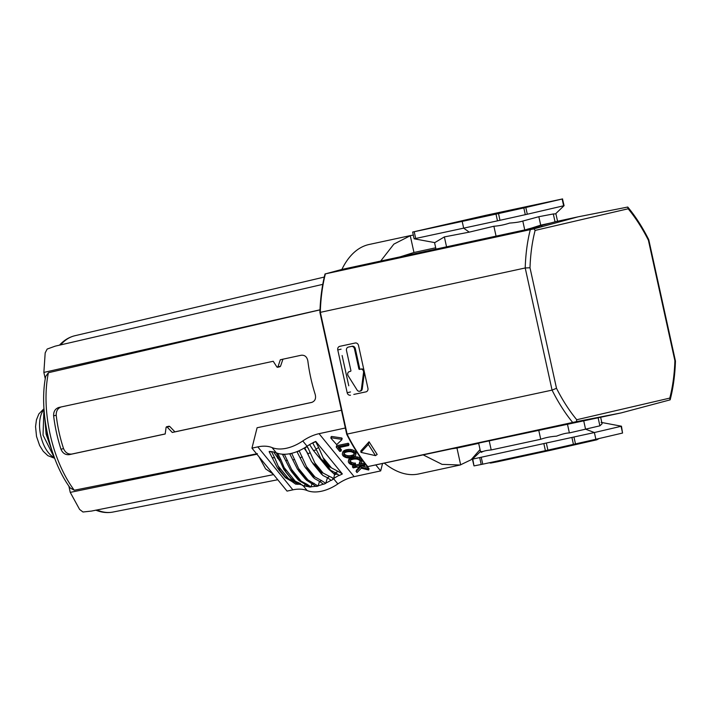 <?xml version="1.0" encoding="UTF-8"?>
<svg xmlns="http://www.w3.org/2000/svg" width="711" height="711" viewBox="0 0 711 711"><rect width="100%" height="100%" fill="white"/><g stroke="black" fill="none" stroke-linecap="round" stroke-linejoin="round"><path stroke-width="1.07" d="M359.65 391.237A2.764 2.391 76.9 0 1 359.624 391.246L360.495 391.041A2.764 2.391 -103.1 0 0 362.255 388.917L361.41 389.121A2.764 2.391 76.9 0 1 357.1 390.046L348.141 375.755A2.764 2.391 76.9 0 1 349.483 371.56L350.327 371.364A2.764 2.391 -103.1 0 0 350.256 371.382M511.298 209.985L454.151 222.792L511.111 210.509L530.264 206.057L511.298 209.985M384.518 463.314A117.377 59.04 77.8 0 0 418.628 473.97L460.15 465.012L442.055 464.363L423.321 454.951M380.669 261.061L393.885 244.113L410.682 235.528L369.16 244.477A117.377 59.04 77.8 0 0 341.875 269.433L539.507 226.756L526.967 229.315L555.815 221.636L577.981 216.855L533.961 228.853L535.125 230.417L628.151 208.785C635.536 217.682 642.282 228.16 648.405 240.229L674.899 360.761C674.428 374.359 672.722 386.811 669.78 398.107L576.745 419.739L576.354 421.659L621.138 412.913L670.1 399.858L669.78 398.107M480.049 449.556L471.1 459.759L460.15 465.012M363.943 370.173A2.764 2.391 -103.1 0 0 361.428 368.973L360.441 369.187A0.693 0.595 76.9 0 1 359.704 368.636L355.304 348.603A2.968 2.568 -103.1 0 0 352.158 346.248L349.217 346.879A2.968 2.568 -103.1 0 0 349.145 346.897M362.255 388.917L364.396 372.235L363.552 372.431A2.764 2.391 76.9 0 0 360.575 369.169L359.597 369.382A0.693 0.595 76.9 0 1 358.859 368.831L354.46 348.808A2.968 2.568 -103.1 0 0 351.314 346.444L348.363 347.084A2.968 2.568 76.9 0 1 348.363 347.084L349.217 346.879M348.763 385.78L342.115 355.527M410.682 235.528L413.304 235.11M451.903 448.792L456.96 448.046L460.666 464.905M361.41 389.121L363.552 372.431M349.181 346.888L348.328 347.084A2.968 2.568 76.9 0 0 346.497 350.523L350.896 370.547A0.693 0.595 76.9 0 1 350.47 371.346L349.483 371.56M410.256 235.625L413.962 252.485L435.692 247.792M400.169 256.849L413.962 252.485M583.447 420.761L584.398 420.565M456.96 448.046L478.69 443.353M531.25 228.178L540.698 225.156L550.59 223.023M483.125 451.512C480.405 451.494 479.854 451.761 481.463 452.338C482.831 451.209 486.075 450.419 491.203 449.947L540.733 439.274C545.488 437.594 550.767 436.554 556.562 436.145C561.903 434.083 566.178 433.008 569.378 432.919L585.553 429.168L583.695 420.716M481.267 457.44L482.751 464.176L473.997 465.901L472.779 459.084L594.387 432.537L585.553 429.168L599.888 425.827L602.084 423.774L600.671 417.321M540.698 225.156L538.84 216.704L553.309 213.958L555.042 221.841M446.552 246.833L444.366 236.914L469.251 232.142L463.661 228.151L462.186 221.405L495.994 214.109L497.478 220.845L463.661 228.151L415.695 238.469L414.211 231.733L412.638 232.053L485.906 215.291L562.499 198.938L564.081 205.675L555.513 213.878L553.309 213.958M444.366 236.914L434.785 242.62L414.122 238.798L412.638 232.053M469.251 232.142L493.887 226.24L496.065 236.132M524.754 229.937L522.798 221.05C519.794 222.001 515.413 222.667 509.645 223.076C504.206 224.845 498.953 225.902 493.887 226.24M522.798 221.05L538.84 216.704M546.412 443.388L547.897 450.125L595.871 439.282L594.387 432.537L621.467 426.209L601.115 422.378M563.627 205.781L527.304 214.233L525.82 207.488L562.143 199.036L563.627 205.781M525.305 214.678L499.993 220.294L498.509 213.558L523.82 207.932L525.305 214.678L527.304 214.233M497.478 220.845L499.993 220.294M414.575 238.683L415.695 238.469M482.751 464.176L545.399 450.676L543.915 443.931M595.871 439.282L622.552 433.052L621.076 426.307M414.211 231.733L462.186 221.405M547.897 450.125L545.399 450.676M473.997 465.901L472.38 459.173L480.592 451.414M621.467 426.209L622.552 433.052M498.509 213.558L495.994 214.109M525.82 207.488L523.82 207.932M562.597 198.929L562.143 199.036M670.1 399.858L670.144 399.831C673.219 388.082 674.988 375.168 675.45 361.09L674.899 360.761M628.151 208.785L627.76 207.043C635.447 216.295 642.451 227.165 648.752 239.669L648.405 240.229M627.706 207.052L577.981 216.855M533.961 228.853L325.38 273.877L341.84 269.442M320.039 312.413L525.216 267.976L529.997 267.763C530.477 254.165 532.183 241.713 535.125 230.417M530.29 229.706A139.134 69.98 77.8 0 0 525.216 267.976L552.065 390.126L556.5 388.295L529.997 267.763M621.085 412.922L367.64 466.638L576.354 421.659M583.838 420.379L584.673 420.21M569.653 423.48L570.222 423.303M367.64 466.638L367.747 466.603A139.134 69.98 77.8 0 1 347.155 434.297L320.305 312.156A139.134 69.98 77.8 0 1 325.38 273.877L325.256 273.877M527.571 229.333L526.967 229.315M542.004 226.142L541.178 226.365M572.657 422.432A139.134 69.98 77.8 0 1 552.065 390.126L346.808 434.154M341.084 349.172L337.778 349.945A3.111 2.684 76.9 0 1 339.734 346.346L355.224 343.004A3.111 2.684 76.9 0 1 358.513 345.475L367.925 388.259A3.111 2.684 76.9 0 1 366.005 391.859A3.111 2.684 76.9 0 1 365.969 391.859L366.041 391.85M353.811 394.427L365.969 391.859M350.479 395.2A3.111 2.684 76.9 0 1 347.181 392.73L350.496 391.965M337.778 349.945L347.181 392.73M360.984 452.374L360.788 450.952L369.071 441.771L377.177 454.471L375.497 455.635L360.984 452.374L368.334 444.402L369.071 441.771M368.334 444.402L375.497 455.635M272.037 447.583L276.339 452.854A34.528 21.268 -39.2 0 0 278.037 453.44A34.528 21.268 -39.2 0 0 282.623 454.213A34.528 21.268 -39.2 0 0 284.596 454.258A34.528 21.268 -39.2 0 0 289.697 453.734L297.518 469.224L299.793 471.846A41.425 25.525 140.8 0 0 299.944 471.82A41.425 25.525 140.8 0 0 300.086 471.784L291.706 453.298A34.528 21.268 -39.2 0 0 297.109 451.565A34.528 21.268 -39.2 0 0 299.331 450.614A34.528 21.268 -39.2 0 0 304.859 447.654A34.528 21.268 -39.2 0 0 307.072 446.224L302.77 440.962A34.528 21.268 140.8 0 1 272.037 447.583A34.528 21.268 -39.2 0 0 257.782 446.881L251.952 448.143L257.098 427.738L341.431 410.247M289.644 454.018A34.901 21.499 -39.2 0 0 290.621 453.822A34.901 21.499 -39.2 0 0 291.608 453.591M300.086 471.784L305.401 478.299A41.425 25.525 140.8 0 1 305.259 478.325A41.425 25.525 140.8 0 1 305.117 478.361L306.494 480.218L316.137 486.448A34.901 21.499 140.8 0 0 317.115 486.253A34.901 21.499 140.8 0 0 318.101 486.031L307.934 479.907L298.958 468.913M342.684 452.943A6.568 3.982 14.2 0 1 343.449 452.187A8.079 4.897 14.2 0 1 344.835 451.485A11.536 6.994 14.2 0 1 346.328 451.058A11.536 6.994 14.2 0 1 347.955 450.81A8.079 4.897 14.2 0 1 349.901 450.792A6.568 3.982 14.2 0 1 351.492 451.041A5.226 3.164 14.2 0 1 353.483 451.796A4.719 2.862 14.2 0 1 355.704 454.507A5.226 3.164 14.2 0 1 355.651 455.129A5.226 3.164 14.2 0 1 355.358 455.769A6.568 3.982 14.2 0 1 354.585 456.524A8.079 4.897 14.2 0 1 353.207 457.226A11.536 6.994 14.2 0 1 351.749 457.644A11.536 6.994 14.2 0 1 351.714 457.653A11.536 6.994 14.2 0 1 351.678 457.662A11.536 6.994 14.2 0 1 350.079 457.902A8.079 4.897 14.2 0 1 348.132 457.92A6.568 3.982 14.2 0 1 346.55 457.671A5.226 3.164 14.2 0 1 344.551 456.915A4.719 2.862 14.2 0 1 342.338 454.196A5.226 3.164 14.2 0 1 342.391 453.582A5.226 3.164 14.2 0 1 342.684 452.943L343.013 451.609A5.226 3.164 -165.8 0 0 342.72 452.249L342.391 453.582M341.822 439.62L342.169 438.403L341.662 437.958L341.769 439.833L336.685 444.633L330.917 438.198L331.255 436.865M344.08 453.263A3.351 2.035 -165.8 0 0 344.506 454.071A3.351 2.035 -165.8 0 0 345.91 455.111A3.964 2.409 -165.8 0 0 347.777 455.662A5.91 3.582 -165.8 0 0 349.172 455.742A8.95 5.421 -165.8 0 0 351.243 455.502A8.95 5.421 -165.8 0 0 351.358 455.475L351.021 456.809A8.95 5.421 14.2 0 1 350.905 456.835A8.95 5.421 14.2 0 1 348.834 457.066A5.91 3.582 14.2 0 1 347.439 456.995A3.964 2.409 14.2 0 1 345.573 456.444A3.351 2.035 14.2 0 1 344.168 455.404A3.351 2.035 14.2 0 1 343.706 454.151A3.964 2.409 14.2 0 1 343.751 453.894A3.964 2.409 14.2 0 1 344.248 453.085A5.91 3.582 14.2 0 1 345.119 452.525A8.95 5.421 14.2 0 1 347.012 451.903A8.95 5.421 14.2 0 1 349.199 451.645A5.91 3.582 14.2 0 1 350.594 451.716A3.964 2.409 14.2 0 1 352.46 452.267A3.351 2.035 14.2 0 1 353.865 453.307A3.351 2.035 14.2 0 1 354.336 454.551A3.964 2.409 14.2 0 1 354.291 454.818A3.964 2.409 14.2 0 1 353.785 455.627A5.91 3.582 14.2 0 1 352.914 456.186A8.95 5.421 14.2 0 1 351.136 456.782A8.95 5.421 14.2 0 1 351.021 456.809M351.358 455.475A8.95 5.421 -165.8 0 0 351.474 455.449A8.95 5.421 -165.8 0 0 353.251 454.862A5.91 3.582 -165.8 0 0 354.122 454.293A3.964 2.409 -165.8 0 0 354.291 454.116M345.333 428.004L319.043 433.674A34.528 21.268 -39.2 0 0 302.77 440.962M375.861 465.021L380.678 470.913L382.491 463.723M251.952 448.143L287.048 491.105L292.879 489.843A34.528 21.268 140.8 0 1 307.134 490.546A34.528 21.268 -39.2 0 0 337.867 483.924A34.528 21.268 140.8 0 1 354.131 476.637L380.678 470.913M271.771 451.654A34.528 21.268 -39.2 0 0 269.202 451.449L269.149 451.716A34.492 21.25 140.8 0 1 271.691 451.912L271.771 451.654A34.528 21.268 -39.2 0 1 276.303 452.836L276.668 453.68M298.576 483.071L298.265 484.084A34.528 21.268 140.8 0 1 302.219 485.044M289.697 453.734A34.528 21.268 -39.2 0 0 291.706 453.298M324.385 460.657L318.724 447.646A32.493 20.015 -39.2 0 0 315.968 448.979L320.954 458.808L323.629 461.119L324.385 460.657L329.184 466.532L328.358 466.905L330.508 470.229L335.396 472.762A32.493 20.015 140.8 0 1 338.152 471.429L342.267 473.837L315.773 441.407A34.528 21.268 -39.2 0 0 312.804 442.811A34.528 21.268 -39.2 0 0 307.116 446.188A34.528 21.268 -39.2 0 0 307.072 446.224M337.654 473.997L334.579 474.664L333.61 478.627A34.528 21.268 140.8 0 1 339.103 475.339M358.948 467.589L356.451 470.104L356.113 471.437L357.02 472.539L361.33 468.202L368.689 470.024L369.027 468.7L368.076 467.536L362.077 466.007M368.076 467.536L367.738 468.869L359.073 466.647L364.903 465.394L365.241 464.061L364.467 463.119L360.504 463.972M360.193 464.034L355.5 465.047M354.327 465.296L352.798 465.634L352.46 466.958L353.234 467.909L357.002 467.1L359.739 467.794L356.113 471.437M341.067 451.121L338.312 447.752L348.674 445.521L349.003 444.188L348.23 443.246L336.561 445.761L336.232 447.086L339.751 451.405L341.067 451.121L341.404 449.796L339.529 447.495M355.651 455.129L355.989 453.796A5.226 3.164 -165.8 0 0 356.042 453.183A4.719 2.862 -165.8 0 0 353.82 450.463A5.226 3.164 -165.8 0 0 351.821 449.708A6.568 3.982 -165.8 0 0 350.239 449.468A8.079 4.897 -165.8 0 0 348.292 449.476A11.536 6.994 -165.8 0 0 346.657 449.725A11.536 6.994 -165.8 0 0 345.164 450.152A8.079 4.897 -165.8 0 0 343.786 450.854A6.568 3.982 -165.8 0 0 343.013 451.609M350.096 460.63A3.351 2.035 14.2 0 0 350.523 461.439A3.351 2.035 14.2 0 0 351.927 462.488A3.964 2.409 14.2 0 0 353.794 463.03A5.91 3.582 14.2 0 0 355.198 463.11A8.95 5.421 14.2 0 0 355.438 463.101L355.429 465.314A8.079 4.897 14.2 0 1 354.158 465.287A6.568 3.982 14.2 0 1 352.567 465.038A5.226 3.164 14.2 0 1 350.576 464.283A4.719 2.862 14.2 0 1 348.354 461.572A5.226 3.164 14.2 0 1 348.408 460.95A5.226 3.164 14.2 0 1 348.701 460.31A6.568 3.982 14.2 0 1 349.474 459.555A8.079 4.897 14.2 0 1 350.852 458.853A11.536 6.994 14.2 0 1 352.345 458.426A11.536 6.994 14.2 0 1 353.98 458.177A8.079 4.897 14.2 0 1 355.927 458.168A6.568 3.982 14.2 0 1 357.509 458.408A5.226 3.164 14.2 0 1 359.508 459.164A4.719 2.862 14.2 0 1 361.721 461.883A5.226 3.164 14.2 0 1 361.668 462.505L362.006 461.172A5.226 3.164 -165.8 0 0 362.059 460.55A4.719 2.862 -165.8 0 0 359.846 457.84A5.226 3.164 -165.8 0 0 357.846 457.075A6.568 3.982 -165.8 0 0 356.264 456.835A8.079 4.897 -165.8 0 0 354.318 456.844A11.536 6.994 -165.8 0 0 354.007 456.88M360.317 461.492A3.964 2.409 14.2 0 1 360.148 461.661A5.91 3.582 14.2 0 1 359.633 462.034L359.295 463.368L360.281 464.105A8.079 4.897 14.2 0 0 360.601 463.901A6.568 3.982 14.2 0 0 361.375 463.145A5.226 3.164 14.2 0 0 361.668 462.505M350.39 457.875A8.079 4.897 -165.8 0 0 349.812 458.222A6.568 3.982 -165.8 0 0 349.039 458.977A5.226 3.164 -165.8 0 0 348.745 459.617L348.408 460.95M341.662 437.958L331.682 436.456M315.915 486.217A34.528 21.268 140.8 0 1 311.089 486.697L311 486.991A34.901 21.499 140.8 0 1 309.054 486.955L305.206 484.235A36.901 22.734 -39.2 0 0 306.983 484.244L301.171 481.178L291.563 469.42L284.507 454.56A34.901 21.499 -39.2 0 1 282.56 454.525L290.71 470.478L292.532 472.691A41.425 25.525 140.8 0 0 292.879 472.682L291.563 469.42M308.752 486.626A34.528 21.268 140.8 0 1 304.53 485.871L304.432 486.2A34.901 21.499 140.8 0 1 302.859 485.666L299.775 483.418M331.13 480.227A34.528 21.268 140.8 0 1 325.825 483.045L325.736 483.356A34.901 21.499 140.8 0 1 323.541 484.289L319.71 481.498A36.901 22.734 -39.2 0 0 321.692 480.68L313.053 475.926A41.425 25.525 -39.2 0 1 312.662 476.077L314.235 478.361L319.71 481.498M323.363 484.084A34.528 21.268 140.8 0 1 318.19 485.729L318.101 486.031M285.964 472.024L291.288 478.539A41.425 25.525 140.8 0 1 290.995 478.467L285.671 471.953A41.425 25.525 140.8 0 0 285.964 472.024L280.952 459.786A36.901 22.734 140.8 0 1 279.281 459.279L276.437 453.147A34.492 21.25 -39.2 0 0 276.241 453.067M276.366 453.236A34.901 21.499 -39.2 0 0 277.939 453.76L278.037 453.44M298.265 484.084L298.185 484.342A34.492 21.25 -39.2 0 0 295.643 484.147L291.794 481.427A32.493 20.015 140.8 0 1 294.15 481.658L298.185 484.342M294.15 481.658L284.151 476.237L285.511 477.81L291.794 481.427M269.149 451.716L277.361 467.829L284.151 476.237L278.641 469.669M297.109 451.565L297.056 451.849A34.901 21.499 -39.2 0 0 299.242 450.925L299.331 450.614M304.859 447.654L304.797 447.974A34.901 21.499 -39.2 0 0 306.832 446.668L308.583 448.899L306.832 446.668M308.583 448.899L307.063 446.428A34.492 21.25 -39.2 0 0 306.805 446.606M312.804 442.811L312.751 443.06A34.492 21.25 140.8 0 1 315.693 441.682L315.773 441.407M318.724 447.646L315.693 441.682M338.152 471.429L331.477 467.891L323.327 457.92M342.187 474.113A34.492 21.25 -39.2 0 0 339.245 475.49L335.396 472.762M333.61 478.627L333.557 478.858A34.492 21.25 -39.2 0 0 333.299 479.036L333.326 479.098A34.901 21.499 140.8 0 1 331.29 480.405L327.433 477.739A36.901 22.734 -39.2 0 0 329.566 476.414L323.123 473.082L314.875 462.977L315.773 465.465A41.425 25.525 -39.2 0 1 315.408 465.678L311.631 461.803L304.797 447.974M364.903 465.394L364.13 464.443L364.467 463.119M368.689 470.024L367.738 468.869M364.13 464.443L352.46 466.958M348.674 445.521L347.892 444.571L348.23 443.246M347.892 444.571L336.232 447.086M351.492 451.041L351.821 449.708M357.509 458.408L357.846 457.075M350.523 461.439L350.194 462.772A3.351 2.035 14.2 0 1 349.723 461.528A3.964 2.409 14.2 0 1 349.768 461.261A3.964 2.409 14.2 0 1 350.274 460.461A5.91 3.582 14.2 0 1 351.145 459.893A8.95 5.421 14.2 0 1 353.038 459.27A8.95 5.421 14.2 0 1 355.224 459.013A5.91 3.582 14.2 0 1 356.62 459.093A3.964 2.409 14.2 0 1 358.486 459.635A3.351 2.035 14.2 0 1 359.89 460.684A3.351 2.035 14.2 0 1 360.353 461.928A3.964 2.409 14.2 0 1 360.308 462.194A3.964 2.409 14.2 0 1 359.81 462.994A5.91 3.582 14.2 0 1 359.295 463.368M355.438 463.101L355.1 464.434A8.95 5.421 14.2 0 1 354.86 464.443A5.91 3.582 14.2 0 1 353.456 464.363A3.964 2.409 14.2 0 1 351.598 463.812A3.351 2.035 14.2 0 1 350.194 462.772M355.429 465.314L355.1 464.434M348.701 460.31L349.039 458.977M341.324 439.282L331.353 437.789M312.049 483.56L311.089 486.697M319.506 481.427L318.19 485.729M327.451 477.739L325.825 483.045M305.046 484.182L304.53 485.871M271.691 451.912L274.722 457.866A32.493 20.015 -39.2 0 0 272.366 457.635M279.361 470.371L280.054 470.513L274.722 457.866M297.056 451.849L304.628 466.603L313.284 477.419M311 486.991L306.983 484.244M280.952 459.786L277.939 453.76M304.432 486.2L292.203 479.747L290.995 478.467L283.947 469.642L279.281 459.279M300.389 483.569L295.349 481.276L284.258 467.705M292.879 472.682L298.202 479.196A41.425 25.525 140.8 0 1 297.847 479.205L299.002 480.636L305.206 484.235M312.662 476.077L307.348 469.571A41.425 25.525 -39.2 0 0 307.739 469.411L299.242 450.925M325.736 483.356L321.692 480.68M304.086 448.126L307.65 453.085M323.123 473.082L321.088 471.98A41.425 25.525 -39.2 0 1 320.732 472.193L322.723 475.375L327.433 477.739M315.968 448.979L312.751 443.06M329.184 466.532L331.477 467.891M309.596 444.597L313.435 450.507L328.58 469.038L333.735 473.633L336.223 473.099M333.735 473.633L334.579 474.664M333.299 479.036L331.806 477.321L333.326 479.098M333.557 478.858L331.806 477.321M273.619 451.992L279.974 461.199M305.401 478.299L307.934 479.907M307.348 469.571L305.677 468.105M298.202 479.196L301.171 481.178M292.532 472.691L298.069 479.703L291.759 471.971M291.288 478.539L295.349 481.276M314.875 462.977L308.352 448.614M332.037 477.605L329.566 476.414M344.506 454.071L344.168 455.404M282.96 359.135L280.534 366.236L277.948 366.832L280.33 359.748L301.188 355.251C304.815 354.922 307.045 356.86 307.863 361.064A95.23 47.895 77.8 0 0 310.778 377.932A95.23 47.895 77.8 0 0 315.204 394.445C316.226 398.587 315.009 401.253 311.569 402.453L172.284 432.466L167.121 427.018L166.116 427.24L165.183 433.994L69.225 454.658C65.412 455.031 62.657 453.209 60.968 449.219A90.324 45.424 -102.2 0 1 56.498 432.715A90.324 45.424 -102.2 0 1 53.627 415.837C53.476 411.5 55.218 408.709 58.844 407.456L273.228 361.277L276.943 367.054L277.948 366.832L277.486 367.294M319.994 309.88L48.419 372.715L45.682 376.448C38.812 410.674 49.69 460.141 70.229 488.004L74.255 490.235L257.391 453.662M60.968 449.219L63.555 448.614A85.142 42.82 -102.2 0 1 59.031 432.119A85.142 42.82 -102.2 0 1 56.213 415.233L53.627 415.837M280.072 366.689L277.494 367.294M61.484 406.843C57.858 408.087 56.098 410.887 56.213 415.233M166.116 427.24L169.707 426.422L174.915 431.853L172.284 432.466M63.555 448.614C65.261 452.596 68.025 454.409 71.864 454.045L69.225 454.658M165.183 433.941L71.864 454.045M312.209 402.275L174.915 431.853M258.964 456.72L265.594 468.86L273.077 474.006M68.851 486.04L70.247 492.376L256.929 454.231M319.994 309.818L43.869 372.422L45.273 378.785M43.869 372.422L45.184 352.878L47.157 349.065L55.2 346.15L322.758 284.364L55.2 346.15M273.566 474.61L91.461 511.076L82.983 512.009L79.605 509.432L70.247 492.376M168.703 426.636L169.707 426.422M352.158 346.248L351.314 346.444M354.46 348.808L355.304 348.603M359.704 368.636L358.859 368.831M360.441 369.187L359.597 369.382M361.428 368.973L360.575 369.169M567.396 423.916L569.378 432.919M538.716 430.093L540.733 439.274M489.186 440.758L491.203 449.947M598.138 417.855L599.888 425.827M574.017 437.256L575.501 444.002M573.448 444.464L571.973 437.718M481.205 464.505L479.721 457.76M576.745 419.739C569.369 410.842 562.614 400.355 556.5 388.295M294.665 459.484A36.901 22.734 140.8 0 1 293.767 459.688A36.901 22.734 140.8 0 1 292.87 459.866M312.307 483.658A36.901 22.734 -39.2 0 0 313.195 483.471A36.901 22.734 -39.2 0 0 314.093 483.267M353.251 454.862L352.914 456.186M257.782 446.881L292.879 489.843M303.268 485.826L307.134 490.546M319.043 433.674L354.131 476.637M337.867 483.924L333.592 478.699M347.955 450.81L348.292 449.476M346.657 449.725L346.328 451.058M349.901 450.792L350.239 449.468M353.483 451.796L353.82 450.463M355.704 454.507L356.042 453.183M343.449 452.187L343.786 450.854M344.835 451.485L345.164 450.152M353.98 458.177L354.318 456.844M352.594 457.431L352.345 458.426M355.927 458.168L356.264 456.835M359.508 459.164L359.846 457.84M361.721 461.883L362.059 460.55M360.148 461.661L359.81 462.994M349.856 461.012L349.723 461.528M351.927 462.488L351.598 463.812M353.794 463.03L353.456 464.363M355.198 463.11L354.86 464.443M349.474 459.555L349.812 458.222M350.852 458.853L351.127 457.768M315.124 477.161L306.823 467.003M288.942 479.187L278.197 466.034M280.054 470.513L284.773 476.299M302.264 456.897A36.901 22.734 140.8 0 1 300.282 457.715M287.555 460.461A36.901 22.734 140.8 0 1 285.778 460.452M305.117 478.361L299.793 471.846M307.739 469.411L313.053 475.926M310.138 452.631A36.901 22.734 140.8 0 1 308.005 453.956M320.732 472.193L315.408 465.678M328.358 466.905L323.629 461.119M343.831 453.636L343.706 454.151M345.91 455.111L345.573 456.444M347.777 455.662L347.439 456.995M349.172 455.742L348.834 457.066M354.122 454.293L353.785 455.627M277.557 458.24L278.792 457.982M321.088 471.98L315.773 465.465M313.435 450.507L316.333 449.885M328.58 469.038L329.211 468.905M97.007 509.965A90.199 45.362 77.8 0 0 112.853 512.071C107.21 513.129 101.522 512.489 95.781 510.143M48.419 372.715A90.199 45.362 77.8 0 0 50.072 434.092A90.199 45.362 77.8 0 0 74.255 490.235M45.015 419.677A54.196 27.258 77.8 0 0 51.094 447.886M59.502 345.155C63.883 340.311 69.003 337.174 74.833 335.743A90.199 45.362 77.8 0 0 60.657 344.888M43.922 409.643A26.067 13.109 77.8 0 0 40.723 435.576A26.067 13.109 77.8 0 0 54.232 457.475M599.133 438.518L596.858 439.798L551.229 450.152L497.38 461.786L490.679 463.065L489.266 462.772M350.292 371.373L349.448 371.569M480.565 451.894L478.619 443.042M555.86 213.549L557.557 221.263M434.545 242.575L435.985 249.108M648.77 239.705L675.45 361.055M325.034 273.939C322.056 285.582 320.35 298.38 319.906 312.333L346.719 434.288C352.958 446.695 359.855 457.493 367.409 466.683M342.169 438.403L341.831 439.736M331.184 436.652L330.855 437.976M298.593 470.762L305.526 479.25M312.787 463.483L321.71 474.406M320.954 458.808L329.451 469.198M112.853 512.071L277.761 479.738M169.094 426.2L166.498 426.796M74.833 335.743L324.269 277.068M43.966 408.736L46.117 434.199L54.649 458.284L47.877 455.671L43.247 451.307L39.638 445.521L36.528 436.447L35.55 426.627L36.448 419.819L38.865 413.918L43.966 408.727M53.929 456.871L43.033 435.105L43.895 410.318"/></g></svg>
